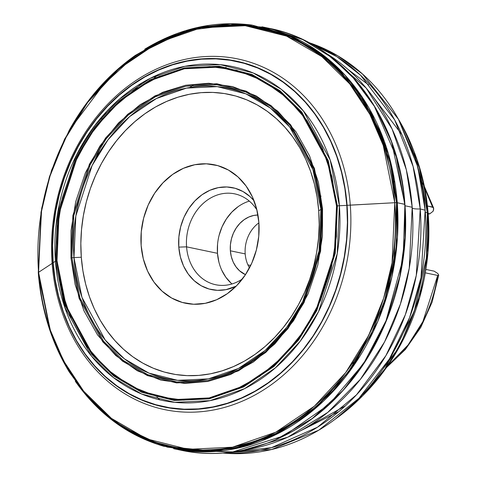 <?xml version="1.0" encoding="UTF-8"?>
<svg xmlns="http://www.w3.org/2000/svg" width="477" height="477" viewBox="0 0 477 477"><rect width="100%" height="100%" fill="white"/><g stroke="black" fill="none" stroke-linecap="round" stroke-linejoin="round"><path stroke-width="0.72" d="M73.965 257.616L75.843 215.944L92.103 165.561L108.017 139.815L129.69 116.561L156.456 98.518L186.513 88.108L217.244 86.641L245.905 93.856L270.399 108.088L289.67 126.96L312.924 169.621L320.926 209.367A8.544 1.58 -4.3 0 1 321.826 208.95L313.735 168.727L290.195 125.546L270.697 106.454L245.905 92.049L216.898 84.745L185.791 86.224L155.371 96.765L128.283 115.029L106.347 138.563L90.242 164.619L73.786 215.61L71.884 257.789A8.544 1.58 -4.3 0 1 73.965 257.616A148.359 122.786 101.8 0 1 186.513 88.108A148.359 122.786 101.8 0 1 320.926 209.367L318.719 210.834A142.623 118.04 -78.2 0 0 189.5 94.261A142.623 118.04 -78.2 0 0 81.299 257.222L73.965 257.616A8.544 1.58 175.7 0 0 71.884 257.789L73.786 215.61L90.242 164.619L106.347 138.563L128.283 115.029L155.371 96.765L185.791 86.224L216.898 84.745L245.905 92.049L270.697 106.454L290.195 125.546L313.735 168.727L321.826 208.95A2.498 0.459 -4.3 0 1 322.53 208.771L314.379 168.286L290.69 124.831L271.061 105.608L246.114 91.113L216.916 83.761L185.613 85.252L154.995 95.859L127.735 114.241L105.655 137.931L89.443 164.148L72.886 215.473L70.972 257.92A2.498 0.459 -4.3 0 1 71.884 257.789A2.498 0.459 175.7 0 0 70.972 257.92L75.098 284.459L83.898 310.706L97.564 334.955L115.684 355.443L137.245 370.748L160.803 380.086L184.814 383.436L207.883 381.439L230.588 374.499L253.4 361.995L274.895 343.851L293.564 320.687L308.118 293.814L317.795 265.009L322.452 236.127L322.53 208.771L318.403 182.232L309.597 155.985L295.931 131.741L277.817 111.248L256.256 95.943L232.693 86.605L208.687 83.254L185.613 85.252L162.913 92.198L140.095 104.696L118.6 122.839L99.937 146.004L85.377 172.877L75.7 201.682L71.043 230.564L70.972 257.92L79.122 298.405L102.805 341.86L122.434 361.083L147.387 375.584L176.579 382.93L207.883 381.439L238.506 370.832L265.767 352.455L287.846 328.766L304.052 302.543L320.616 251.218L322.53 208.771A2.498 0.459 175.7 0 0 321.826 208.95L319.93 251.129L303.473 302.12L287.369 328.176L265.427 351.71L238.345 369.973L207.918 380.509L176.818 381.994L147.81 374.689L123.018 360.284L103.521 341.186L79.981 298.012L71.884 257.789L79.981 298.012L103.521 341.186L123.018 360.284L147.81 374.689L176.818 381.994L207.918 380.509L238.345 369.973L265.427 351.71L287.369 328.176L303.473 302.12L319.93 251.129L321.826 208.95A8.544 1.58 175.7 0 0 320.926 209.367L319.047 251.039L302.788 301.422L286.874 327.168L265.2 350.422L238.434 368.465L208.377 378.881L177.647 380.342L148.985 373.127L124.491 358.895L105.22 340.023L81.966 297.362L73.965 257.616L81.299 257.222A142.623 118.04 -78.2 0 0 210.518 373.795A142.623 118.04 -78.2 0 0 318.719 210.834L320.926 209.367A148.359 122.786 101.8 0 1 208.377 378.881A148.359 122.786 101.8 0 1 73.965 257.616M56.978 260.657L59.106 213.481L77.507 156.45L95.519 127.311L120.055 100.987L150.35 80.565L184.378 68.777L219.164 67.12L251.606 75.288L279.331 91.399L301.142 112.757L327.466 161.053L336.523 206.04A2.248 0.417 -4.3 0 1 337.227 205.927L328.134 160.737L301.691 112.226L279.778 90.773L251.928 74.585L219.337 66.381L184.39 68.044L150.213 79.886L119.781 100.403L95.138 126.846L77.041 156.116L58.552 213.41L56.417 260.794A2.248 0.417 -4.3 0 1 56.978 260.657A2.248 0.417 175.7 0 0 56.417 260.794L58.552 213.41L77.041 156.116L95.138 126.846L119.781 100.403L150.213 79.886L184.39 68.044L219.337 66.381L251.928 74.585L279.778 90.773L301.691 112.226L328.134 160.737L337.227 205.927A2.731 0.507 -4.3 0 1 337.394 205.909L328.289 160.677L301.822 112.125L279.892 90.648L252.011 74.448L219.39 66.231L184.414 67.901L150.207 79.754L119.745 100.289L95.078 126.757L76.964 156.057L58.462 213.398L56.322 260.83A2.731 0.507 -4.3 0 1 56.417 260.794A2.731 0.507 175.7 0 0 56.322 260.83L58.462 213.398L76.964 156.057L95.078 126.757L119.745 100.289L150.207 79.754L184.414 67.901L219.39 66.231L252.011 74.448L279.892 90.648L301.822 112.125L328.289 160.677L337.394 205.909A7.948 1.473 -4.3 0 1 339.397 205.748L330.197 160.051L303.461 110.998L281.305 89.3L253.144 72.933L220.189 64.639L184.855 66.321L150.291 78.294L119.518 99.043L94.601 125.779L76.302 155.383L57.604 213.308L55.445 261.229A7.948 1.473 -4.3 0 1 56.322 260.83A7.948 1.473 175.7 0 0 55.445 261.229L53.18 262.714A176.412 146.004 -78.2 0 0 213.01 406.905A176.412 146.004 -78.2 0 0 346.839 205.343L339.397 205.748A170.581 141.174 101.8 0 1 209.993 400.65A170.581 141.174 101.8 0 1 55.445 261.229A170.581 141.174 101.8 0 1 184.855 66.321A170.581 141.174 101.8 0 1 339.397 205.748L346.839 205.343L347.405 222.425L346.552 239.621L344.287 256.757L340.638 273.679L335.629 290.225L329.315 306.222L321.754 321.522L313.025 335.987L303.205 349.468L292.389 361.834L280.685 372.972L268.205 382.769L255.07 391.134L241.404 397.985L227.338 403.262L213.01 406.905L198.551 408.884L184.116 409.183L169.824 407.787L155.83 404.723L142.259 400.018L129.243 393.71L116.913 385.863L105.375 376.556L94.756 365.877L85.144 353.928L76.648 340.822L69.332 326.691L63.274 311.666L58.54 295.889L55.159 279.522L53.18 262.714L52.613 245.631L53.466 228.435L55.731 211.299L59.381 194.372L64.389 177.832L70.703 161.834L78.264 146.528L86.993 132.069L96.813 118.588L107.629 106.222L119.333 95.084L131.813 85.288L144.948 76.922L158.614 70.071L172.68 64.794L187.008 61.151L201.467 59.172L215.902 58.874L230.194 60.269L244.188 63.334L257.759 68.038L270.775 74.346L283.105 82.193L294.643 91.501L305.262 102.179L314.874 114.128L323.37 127.234L330.686 141.365L336.744 156.39L341.478 172.167L344.859 188.534L346.839 205.343A176.412 146.004 -78.2 0 0 187.008 61.151A176.412 146.004 -78.2 0 0 53.18 262.714L55.445 261.229L64.645 306.926L91.381 355.979L113.538 377.671L141.699 394.038L174.66 402.338L209.993 400.65L244.552 388.677L275.324 367.928L300.248 341.192L318.547 311.594L337.239 253.663L339.397 205.748A7.948 1.473 175.7 0 0 337.394 205.909L335.253 253.341L316.752 310.682L298.638 339.982L273.971 366.449L243.508 386.984L209.302 398.838L174.326 400.501L141.699 392.291L113.824 376.091L91.894 354.614L65.427 306.061L56.322 260.83L65.427 306.061L91.894 354.614L113.824 376.091L141.699 392.291L174.326 400.501L209.302 398.838L243.508 386.984L273.971 366.449L298.638 339.982L316.752 310.682L335.253 253.341L337.394 205.909A2.731 0.507 175.7 0 0 337.227 205.927L335.092 253.317L316.609 310.605L298.513 339.874L273.864 366.318L243.431 386.835L209.254 398.677L174.308 400.346L141.717 392.136L113.866 375.954L91.96 354.494L65.516 305.984L56.417 260.794L65.516 305.984L91.96 354.494L113.866 375.954L141.717 392.136L174.308 400.346L209.254 398.677L243.431 386.835L273.864 366.318L298.513 339.874L316.609 310.605L335.092 253.317L337.227 205.927A2.248 0.417 175.7 0 0 336.523 206.04L334.395 253.209L315.989 310.241L297.976 339.38L273.44 365.704L243.151 386.131L209.123 397.913L174.338 399.571L141.896 391.408L114.17 375.292L92.359 353.934L66.035 305.644L56.978 260.657L57.061 230.254L62.237 198.158L72.993 166.151L89.163 136.291L109.907 110.545L133.793 90.386L159.151 76.493L184.378 68.777L210.017 66.553L236.693 70.28L262.875 80.661L286.832 97.666L306.967 120.437L322.154 147.375L331.938 176.55L336.523 206.04L336.44 236.437L331.265 268.533L320.508 300.54L304.332 330.406L283.588 356.146L259.703 376.311L234.35 390.198L209.123 397.913L183.484 400.137L156.808 396.411L130.62 386.036L106.663 369.025L86.534 346.26L71.347 319.316L61.563 290.147L56.978 260.657M404.907 204.371L404.913 204.389C399.38 116.555 342.343 42.334 269.457 28.376L261.998 26.813A215.515 178.368 101.8 0 1 397.246 202.719L404.913 204.389L404.979 237.814L399.768 276.541L386.74 319.369L363.599 363.581L329.07 404.43L284.155 435.763L232.824 451.928L181.2 450.276A215.515 178.368 -78.2 0 0 404.705 204.275A215.515 178.368 -78.2 0 0 269.457 28.376L302.901 39.663L331.861 57.586L355.544 80.1L373.873 105.214L396.327 156.927L404.705 204.275L396.876 202.677L397.246 202.719L388.35 153.594L364.154 100.039L344.322 74.346L318.725 51.796L287.595 34.642L251.993 25.078C214.996 20.278 179.245 28.316 144.758 49.191L194.58 28.179L246.603 24.518L294.553 37.88L333.834 64.306L362.627 98.25L381.481 134.687L392.195 170.14L396.876 202.677A2.218 0.411 175.7 0 0 396.596 202.671A7.739 1.431 175.7 0 0 394.771 202.719L392.064 262.821L383.669 298.125L368.614 335.492L345.658 372.62L314.397 406.16L275.795 432.192L232.442 447.205L188.117 449.322L146.779 438.912L111.451 418.383L83.66 391.17L63.495 360.678L50.115 329.631L38.577 272.313L41.29 212.205L49.68 176.907L64.741 139.534L87.69 102.406L118.952 68.867L157.553 42.841L200.906 27.821L245.232 25.71L286.576 36.115L321.897 56.65L349.689 83.863L369.854 114.349L383.234 145.396L394.771 202.719A7.739 1.431 -4.3 0 1 396.596 202.671L384.987 145.008L371.523 113.776L351.245 83.105L323.287 55.731L287.75 35.077L246.162 24.607L201.574 26.736L157.965 41.839L119.131 68.02L87.685 101.762L64.598 139.111L49.447 176.705L41.004 212.211L38.279 272.677A7.739 1.431 -4.3 0 1 38.577 272.313A213.976 177.092 -78.2 0 0 232.442 447.205A213.976 177.092 -78.2 0 0 394.771 202.719L347.071 205.295A176.687 146.23 101.8 0 1 213.028 407.179A176.687 146.23 101.8 0 1 52.947 262.761L52.13 263.405A179.113 148.24 -78.2 0 0 214.406 409.809A179.113 148.24 -78.2 0 0 350.291 205.152A179.113 148.24 101.8 0 1 214.406 409.809A179.113 148.24 101.8 0 1 52.13 263.405L38.577 272.313A7.739 1.431 175.7 0 0 38.279 272.677L41.69 208.258L51.558 170.271L69.201 130.334L108.935 77.447L135.355 55.386L165.292 38.339L197.514 27.583L230.474 23.85L262.529 27.201L292.216 37.009L318.463 52.148L340.65 71.21L372.477 115.589L389.781 161.101L396.596 202.671A2.218 0.411 -4.3 0 1 396.876 202.677L392.011 169.275L380.741 132.856L360.821 95.543L330.352 61.211L288.937 35.376L238.87 23.922L185.47 30.683L135.534 55.237L96.217 91.143M251.993 25.078L202.63 26.444M275.581 439.77L312.173 418.579L343.261 390.192L367.689 357.523L385.327 323.34L403.166 258.379L404.907 204.412L391.605 141.937L375.763 108.225L351.71 75.831M270.614 28.888L268.39 28.429L270.614 28.888M189.792 87.518L193.274 85.031M224.78 67.823L226.152 67.275M62.481 293.808L65.188 308.5M243.485 450.097L287.792 437.176L327.771 412.39L360.439 379.257L384.551 341.937L400.406 304.076L409.254 268.217L412.194 207.268L405.015 205.766L412.194 207.268L406.356 169.86L392.058 128.939L366.133 88.024L326.453 53.507A211.293 174.874 -78.2 0 1 412.194 207.268A211.293 174.874 -78.2 0 1 243.485 450.097M222.676 453.025L271.669 449.489L318.755 430.194L358.948 398.295L389.381 358.99L409.636 317.473L421.006 277.602L425.162 210.208L420.231 208.95A10.13 1.872 -4.3 0 1 412.259 208.145A10.13 1.872 175.7 0 0 420.231 208.95L416.284 275.396L405.349 314.677L385.851 355.699L356.486 394.837L317.503 427.183L271.455 447.664L222.974 452.989M364.446 393.966L399.505 346.666L419.677 297.487L427.964 252.554L428.227 214.4L427.303 212.611L426.438 257.669L414.203 311.409L384.885 368.918L362.621 395.815L335.45 418.997A204.812 169.508 101.8 0 0 362.031 396.417L364.464 393.954A200.066 165.579 -78.2 0 0 428.227 214.4A200.066 165.579 -78.2 0 0 414.775 153.433L413.535 150.195A204.812 169.508 101.8 0 1 427.303 212.611A204.812 169.508 101.8 0 1 362.031 396.417M159.712 399.833L157.118 397.275L159.712 399.833M141.15 245.53A70.715 58.528 101.8 0 1 194.801 164.726A70.715 58.528 101.8 0 1 258.868 222.526A70.715 58.528 101.8 0 1 205.217 303.33A70.715 58.528 101.8 0 1 141.15 245.53L143.297 258.826L147.626 271.174L153.964 282.092L162.073 291.161L171.642 298.036L182.297 302.454L193.638 304.243L205.217 303.33L216.6 299.753L227.344 293.653L237.039 285.258L245.315 274.901L251.844 262.97L256.382 249.924L258.755 236.27L258.868 222.526L256.721 209.23L252.393 196.882L246.054 185.964L237.945 176.895L228.376 170.021L217.721 165.602L206.38 163.814L194.801 164.726L183.418 168.303L172.668 174.403L162.979 182.798L154.703 193.155L148.174 205.086L143.637 218.132L141.264 231.786L141.15 245.53M256.888 209.904A46.424 38.422 -78.2 0 0 211.842 197.341A46.424 38.422 -78.2 0 0 186.567 246.847L178.792 247.116A52.053 43.079 101.8 0 1 204.466 193.125A52.053 43.079 101.8 0 1 254.014 200.728L250.031 196.602L242.99 191.539L235.149 188.29L226.802 186.972L218.275 187.646L209.898 190.275L201.992 194.765L194.855 200.942L188.767 208.568L183.961 217.351L180.622 226.951L178.875 237.003L178.792 247.116L186.567 246.847A46.424 38.422 101.8 0 1 234.708 193.859A46.424 38.422 101.8 0 1 256.888 209.904M249.328 201.109A46.424 38.422 -78.2 0 0 217.482 253.317L186.567 246.847L217.482 253.317L217.554 244.296M258.892 222.848A30.951 25.615 -78.2 0 0 245.196 253.901L230.361 250.801A30.951 25.615 101.8 0 1 257.944 215.02L253.836 215.437L248.857 216.999L244.152 219.67L239.913 223.343L236.294 227.881L233.432 233.098L231.446 238.81L230.409 244.784L230.361 250.801L245.196 253.901A30.951 25.615 101.8 0 1 258.892 222.848M250.681 265.468L247.927 264.896L250.681 265.468M119.202 425.257L163.879 446.293L216.105 451.379L269.225 437.725L316.478 407.465L353.183 366.378L377.909 321.146L391.861 277.054L397.46 237.17L397.246 202.719A215.515 178.368 101.8 0 1 173.741 448.714L181.2 450.276C236.974 462.434 299.139 439.555 342.587 390.967C386.388 343.237 410.357 271.455 404.913 204.389M437.695 275.432L425.311 272.844L437.695 275.432L422.902 321.546L408.002 345.068L387.568 365.972A129.422 107.11 -78.2 0 0 437.695 275.432L438.721 275.146L438.435 275.456M222.628 453.025L224.071 453.15A210.613 174.308 -78.2 0 0 425.162 210.208L420.231 208.95L413.094 166.437L394.664 119.906L360.546 75.217L336.828 56.65L308.923 42.674A211.293 174.874 101.8 0 1 420.231 208.95A211.293 174.874 101.8 0 1 223.093 452.995M425.162 210.208L417.763 166.771L398.456 119.244L362.592 74.066L337.698 55.743L308.553 42.483A210.613 174.308 -78.2 0 1 309.889 42.924A210.613 174.308 -78.2 0 1 425.162 210.208M158.394 74.513L154.369 77.87A210.613 174.308 -78.2 0 1 158.394 74.513M102.233 144.269L93.635 162.568M73.911 256.859L73.899 257.622M413.535 150.195A204.812 169.508 101.8 0 0 398.241 118.856L419.396 167.803L427.303 212.611A10.13 1.872 -4.3 0 1 425.317 212.378M427.303 212.611L428.227 214.4L414.155 151.829M368.655 84.96L347.954 69.38M106.347 111.755L101.434 118.809M428.203 214.125L429.831 213.809L433.122 211.228L433.665 209.528L433.325 207.489L427.434 205.986L432.556 207.054L433.694 208.33L433.122 211.228L429.831 213.809L428.155 213.457L429.831 213.809L428.203 214.125M437.803 273.506L434.148 271.157L425.883 269.427L434.148 271.157L437.803 273.506L438.721 275.146L437.803 273.506M433.325 207.489L433.694 208.33M424.733 188.332L432.556 207.054A129.422 107.11 -78.2 0 0 424.733 188.332M198.08 451.391L203.739 451.85M52.267 336.995L69.272 371.982L86.665 395.952L108.929 417.619L136.017 435.268L167.32 447.116L201.598 451.665L237.087 448.046L271.753 436.276L303.664 417.297L331.348 392.756L353.964 364.613L383.669 304.928L396.047 249.34L396.876 202.677L396.178 248.129L384.599 302.15L356.742 360.445L335.456 388.29L309.263 413.028L278.836 432.794L245.434 445.977L210.798 451.528L176.812 449.203L145.235 439.609L117.384 423.999L93.999 403.983L75.294 381.218C98.53 414.167 128.057 435.859 163.879 446.293M396.596 202.671L393.972 262.505L385.744 297.624L370.969 334.836L348.437 371.917L317.688 405.623L279.594 432.12L236.598 447.933L192.344 451.063L150.738 441.708L114.856 422.079L86.337 395.487L65.397 365.322L51.283 334.329L38.607 276.594L38.279 272.677L49.888 330.34L63.346 361.572L83.63 392.243L111.588 419.617L147.125 440.271L188.707 450.741L233.295 448.613L276.91 433.51L315.738 407.328L347.19 373.586L370.277 336.237L385.428 298.644L393.865 263.131L396.596 202.671M394.771 202.719A213.976 177.092 -78.2 0 0 200.906 27.821A213.976 177.092 -78.2 0 0 38.577 272.313L52.13 263.405A179.113 148.24 101.8 0 1 188.01 58.749A179.113 148.24 101.8 0 1 350.291 205.152L394.771 202.719M350.291 205.152A179.113 148.24 -78.2 0 0 188.01 58.749A179.113 148.24 -78.2 0 0 52.13 263.405L52.947 262.761A176.687 146.23 101.8 0 1 186.99 60.877A176.687 146.23 101.8 0 1 347.071 205.295L350.291 205.152M347.071 205.295L345.086 188.463L341.705 172.066L336.959 156.271L330.895 141.222L323.567 127.067L315.053 113.943L305.429 101.971L294.792 91.274L283.237 81.955L270.888 74.096L257.848 67.776L244.26 63.065L230.242 59.995L215.932 58.599L201.467 58.898L186.99 60.877L172.638 64.526L158.549 69.809L144.859 76.672L131.706 85.055L119.202 94.869L107.48 106.019L96.652 118.409L86.814 131.908L78.073 146.391L70.501 161.721L64.174 177.748L59.16 194.312L55.505 211.263L53.233 228.429L52.381 245.649L52.947 262.761L54.933 279.594L58.313 295.99L63.059 311.785L69.123 326.834L76.451 340.989L84.966 354.113L94.589 366.086L105.226 376.782L116.782 386.102L129.13 393.96L142.17 400.281L155.758 404.991L169.776 408.062L184.086 409.457L198.551 409.159L213.028 407.179L227.38 403.53L241.469 398.247L255.159 391.384L268.312 383.001L280.816 373.187L292.538 362.037L303.366 349.647L313.204 336.148L321.945 321.665L329.518 306.335L335.844 290.308L340.858 273.744L344.513 256.793L346.785 239.627L347.638 222.407L347.071 205.295M249.471 267.871A30.951 25.615 101.8 0 1 245.196 253.901A30.951 25.615 -78.2 0 0 249.471 267.871M245.47 274.663A30.951 25.615 101.8 0 1 230.361 250.801L231.297 256.62L233.193 262.022L235.966 266.798L239.52 270.769L245.47 274.663M219.11 235.328L222.091 226.766L226.378 218.937L231.81 212.134L238.172 206.624M231.214 283.272L225.889 277.316L221.727 270.149M218.889 262.046L217.482 253.317A46.424 38.422 -78.2 0 0 231.995 283.958M242.447 278.926A46.424 38.422 101.8 0 1 215.699 284.739A46.424 38.422 101.8 0 1 186.567 246.847A46.424 38.422 -78.2 0 0 242.447 278.926M236.139 286.182A52.053 43.079 101.8 0 1 178.792 247.116L180.372 256.906L183.556 265.993L188.224 274.031L194.193 280.703L201.234 285.765L209.075 289.014L217.423 290.332L225.949 289.658L236.139 286.182M318.719 210.834L319.179 224.643L318.487 238.548L316.656 252.405L313.705 266.088L309.656 279.462L304.553 292.395L298.441 304.767L291.381 316.46L283.439 327.359L274.698 337.358L265.236 346.362L255.147 354.28L244.528 361.047L233.474 366.586L222.103 370.85L210.518 373.795L198.831 375.399L187.157 375.637L175.608 374.511L164.291 372.036L153.32 368.226L142.796 363.128L132.827 356.784L123.501 349.259L114.915 340.626L107.146 330.966L100.271 320.371L94.357 308.941L89.461 296.795L85.633 284.042L82.903 270.811L81.299 257.222L80.84 243.413L81.531 229.509L83.362 215.652L86.313 201.968L90.362 188.594L95.466 175.661L101.577 163.289L108.637 151.597L116.579 140.697L125.32 130.698L134.782 121.695L144.871 113.776L155.49 107.009L166.545 101.47L177.915 97.207L189.5 94.261L201.187 92.657L212.861 92.419L224.411 93.546L235.727 96.02L246.698 99.83L257.222 104.928L267.192 111.272L276.517 118.797L285.103 127.431L292.872 137.09L299.747 147.685L305.662 159.115L310.557 171.261L314.385 184.015L317.116 197.245L318.719 210.834M135.534 55.237C108.595 74.179 86.486 99.21 69.201 130.334M356.51 360.296L351.895 363.945M220.463 449.066L226.539 449.197M345.259 405.933L301.351 430.326M235.119 448.237L229.061 447.831M319.346 195.755L321.104 196.125M308.518 42.459L309.889 42.924M343.899 74.287L344.674 74.728M371.535 94.816L401.986 134.764M135.128 89.485L141.884 82.903M304.946 45.22L310.563 47.539M338.807 411.591L300.254 430.934M438.721 275.157L432.09 302.191L420.803 327.347L405.367 349.474L386.471 367.54M433.623 208.032L424.357 186.453M423.54 184.987L421.388 181.326M393.996 181.081L394.419 181.928M69.272 371.982C52.19 343.834 41.964 312.036 38.607 276.594M295.001 317.139L295.758 317.294"/></g></svg>
